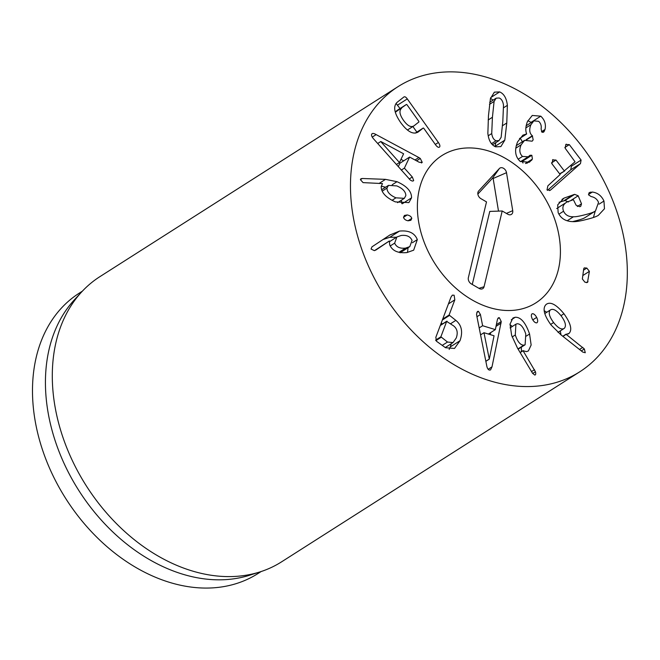 <?xml version="1.0" encoding="UTF-8"?>
<svg xmlns="http://www.w3.org/2000/svg" width="660" height="660" viewBox="0 0 660 660"><rect width="100%" height="100%" fill="white"/><g stroke="black" fill="none" stroke-linecap="round" stroke-linejoin="round"><path stroke-width="0.99" d="M544.772 313.516L550.291 310.027C548.188 312.493 549.293 316.668 553.608 322.534C558.145 328.177 561.726 330.099 564.349 328.3C566.478 325.842 565.397 321.684 561.107 315.818C556.545 310.167 552.94 308.236 550.291 310.027L544.78 313.549M553.608 322.534L550.63 324.431M558.022 332.368L564.349 328.3M546.051 304.516C550.176 301.249 556.141 304.318 563.953 313.739C570.685 323.21 572.393 329.752 569.077 333.382L566.148 334.348L584.356 348.975L585.271 352.737L582.813 352.102L560.86 334.744L551.051 324.984C543.997 315.15 542.33 308.327 546.051 304.516L546.678 304.046M584.356 348.975L581.312 350.914M582.796 347.374L579.496 349.478M566.148 334.348L562.939 336.394M566.098 334.15L562.782 336.27M568.598 333.754L568.078 334.018M563.953 313.739L560.967 315.645M560.992 334.859L560.299 330.916M546.727 312.271L544.211 310.695M532.034 313.838L532.15 313.772C533.593 313.475 535.103 314.688 536.679 317.402C537.958 320.183 538.015 321.989 536.852 322.822C535.433 323.087 533.948 321.89 532.389 319.234C531.094 316.396 531.019 314.572 532.15 313.772L531.935 313.912M536.679 317.402L532.768 319.894M489.291 359.139L494.051 335.775L483.978 332.706L489.291 359.139L485.851 361.334M489.192 359.114L485.842 361.251M483.978 332.706L480.571 334.876M476.751 315.736L476.553 314.036L477.51 311.438L478.467 311.338L480.422 314.523L482.625 325.726L495.363 329.612L497.368 319.688L498.333 317.798L499.339 317.699L501.254 321.56L492.005 366.853L490.553 369.93L489.324 370.054C487.979 369.608 487.08 367.999 486.626 365.211L476.751 315.736M490.264 334.62L490.685 332.59M501.072 323.144L496.023 326.362M495.363 329.612L488.4 334.051M481.239 334.447L480.439 334.207M482.625 325.726L479.185 327.921M480.422 314.523L476.957 316.734M405.545 248.111L409.794 246.617L412.054 240.422C410.338 236.486 406.692 234.845 401.132 235.496L396.874 236.998L394.655 243.136C396.363 247.087 400.001 248.746 405.545 248.111L398.929 252.334M394.655 243.136L390.209 245.965M389.846 235.01L399.498 231.091C408.787 230.183 414.719 233.013 417.31 239.605L413.671 250.181L406.832 252.582C397.897 253.399 392.188 250.792 389.689 244.769L389.342 240.966L375.903 250.024L374.319 250.618L371.052 249.059L371.968 246.84L390.2 234.778M399.498 231.091L389.796 237.278L383.014 239.53M374.509 250.61L389.342 240.966M417.31 239.605L412.385 242.74M407.467 252.466L408.086 247.706M396.495 237.237L389.796 237.278M403.524 217.297L404.44 215.44L407.212 214.946L403.524 217.288C404.036 219.12 405.553 220.283 408.061 220.795L410.875 220.3L411.79 218.386L408.02 220.786M407.212 214.946C409.769 215.474 411.296 216.62 411.79 218.386M380.77 141.578L399.465 162.542L403.598 153.796L380.812 141.496L377.718 143.525M380.812 141.496L377.685 143.492M399.465 162.542L396.346 164.521M418.844 157.534L420.288 158.466L422.235 162.352L419.273 162.294L409.612 157.072L404.382 168.127L412.318 177.004L413.671 180.469C413.111 181.393 411.939 181.203 410.157 179.908L373.939 139.268C371.926 137.074 371.184 135.391 371.695 134.219C372.273 133.072 373.758 133.204 376.142 134.607L418.844 157.534L415 159.984M420.288 158.466L416.575 160.834M403.73 160.817L400.975 159.34M376.142 134.607L372.265 137.082M371.695 134.219L372.174 133.65M412.78 181.038L413.325 180.873M404.382 168.127L401.288 170.099M398.277 166.7L399.902 163.251L409.612 157.072M421.319 162.938L421.88 162.764M401.56 108.273C398.929 110.682 399.58 114.716 403.532 120.376C407.591 125.944 411.097 127.743 414.043 125.779L418.935 121.951L418.828 121.357L406.964 104.717L406.445 104.445L395.34 112.233M406.964 104.717L406.445 104.445L395.224 111.82M407.443 130.004L414.043 125.779M416.848 132.099L412.888 126.538M400.034 108.529L396.041 103.43M439.444 147.122C438.479 147.757 437.167 146.965 435.509 144.738L423.769 128.287L423.258 128.015L418.267 131.926C413.374 134.953 407.517 131.843 400.694 122.595C394.16 113.116 392.972 106.351 397.13 102.292L403.903 96.987C404.803 96.409 405.933 97.053 407.294 98.909L438.38 142.486C439.948 144.787 440.303 146.33 439.444 147.122L439.354 147.188M417.871 132.198L417.458 132.437M423.769 128.287L423.258 128.015L415.231 133.13L423.274 127.999M395.95 197.835L404.332 198.33L405.842 195.591C405.76 191.689 402.74 188.455 396.8 185.905L388.459 185.386L386.958 188.108C387.032 192.027 390.027 195.269 395.95 197.835L392.015 200.343M386.958 188.108L382.189 191.152M396.998 181.69C406.849 186.087 411.7 191.474 411.543 197.851L408.886 202.62L395.365 201.894C385.918 197.62 381.2 192.53 381.208 186.623L382.47 183.571L363.066 182.622L360.401 179.652L360.888 178.786L362.274 178.489L385.498 179.355L396.998 181.69L392.221 184.734M385.555 187.234L381.257 186.145M362.274 178.489L360.401 179.677M411.543 197.851L402.295 203.742M401.849 203.684L401.329 200.244M447.505 342.037L453.049 342.581L456.233 338.019C458.106 332.78 457.231 328.738 453.602 325.867L446.671 321.42L440.88 336.79L447.505 342.037L442.249 345.378M447.101 321.214L440.294 325.487M455.845 320.372C461.678 325.149 463.064 331.93 460.004 340.717L454.509 348.439L445.525 347.729L436.532 341.286L435.823 337.342L450.994 297.107L452.347 295.144L454.13 295.234L454.814 299.838L449.089 315.026L455.845 320.372L450.59 323.722M460.004 340.717L450.293 346.904L451.267 343.712M449.171 349.429L450.293 346.904M442.497 323.945L441.218 323.037M515.295 334.975C517.531 341.707 520.369 345.114 523.801 345.197L525.121 344.751L525.789 334.01C523.537 327.261 520.674 323.829 517.226 323.738L515.914 324.175L515.295 334.975L512.16 336.971M523.801 345.197L517.976 348.917M515.237 317.254C520.822 317.048 525.599 322.633 529.567 334.01L531.143 345.015L528.388 350.947L526.465 351.615L523.066 350.74L535.433 371.728C536.003 373.783 535.78 374.897 534.773 375.061L532.529 373.238L517.514 348.142L511.648 335.42L510.023 324.118L512.944 318.029L515.237 317.254L511.285 319.778M535.433 371.728L532.686 373.477M535.202 374.921L534.773 375.061M534.517 369.674L531.539 371.572M523.066 350.74L520.171 352.588M523.108 350.567L520.105 352.481M529.567 334.01L526.333 336.072M521.392 351.664L521.351 347.152M512.333 326.461L509.99 324.621M586.822 268.075L589.388 271.359L587.491 282.472L584.933 282.208L582.359 278.982L583.729 268.719L584.24 267.886L586.822 268.075L583.531 270.171M588.019 281.622L586.385 282.661M589.388 271.359L582.813 275.55M564.003 198.115L574.662 194.362L578.193 195.789L581.51 203.833L580.726 206.316L579.752 206.72L576.089 205.202L573.383 199.683L567.031 202.001C563.161 204.245 562.006 207.322 563.566 211.216C565.405 215.061 568.697 216.917 573.449 216.769C575.355 216.901 579.01 216.282 584.413 214.904C589.826 213.559 593.257 212.396 594.701 211.414L595.468 210.961L598.538 202.405C597.217 199.204 594.734 197.249 591.088 196.54L588.605 194.898L589.396 192.563L592.325 192.052C597.63 192.745 601.507 195.739 603.958 201.036L604.469 208.766L598.29 215.399C596.021 216.752 592.02 218.113 586.303 219.491C580.618 220.984 576.337 221.71 573.466 221.653C565.876 221.595 560.769 218.575 558.145 212.578L557.683 204.872L564.003 198.115L561.973 199.411M603.958 201.036L599.049 204.171M593.431 217.486L595.221 211.118M592.325 192.052L588.481 194.502M590.403 192.118L588.736 193.182M594.701 211.414L584.999 217.602C583.547 218.584 580.115 219.739 574.703 221.084L572.492 221.628M595.468 210.961L584.999 217.602M573.449 216.769L567.188 220.762M563.566 211.216L558.921 214.178M567.031 202.001L556.718 208.552M581.51 203.833L577.31 206.506M568.491 201.976L564.952 200.541L559.053 202.265M547.478 190.377L570.76 169.785L571.387 166.237L570.834 165.52M552.494 159.918L555.984 160.042L564.25 170.874L575.041 161.799L565.207 148.277L565.826 144.507L569.316 144.631L581.097 160.058L580.462 163.597L550.894 189.758L550.209 190.286L547.008 189.898L547.882 185.823L560.142 174.512L551.875 163.688L552.948 159.563M569.316 144.631L564.812 147.502M565.826 144.507L566.288 144.152M559.614 173.827L564.762 170.89M555.984 160.042L551.48 162.913M532.414 159.068L529.403 162.228L520.261 161.469C515.163 156.799 514.264 150.274 517.572 141.9L522.893 135.151L526.647 133.914C525.319 130.573 525.583 126.472 527.422 121.613L532.265 115.45L540.771 116.176C544.739 119.922 546.15 124.352 545.011 129.475L543.609 132.214L541.86 132.066L541.101 128.939C541.621 125.829 540.796 123.288 538.642 121.308L533.833 120.879L530.912 124.699C528.982 129.616 529.444 133.304 532.315 135.762L533.181 139.846L532.133 141.19L524.593 140.357L521.161 144.763C519.04 149.746 519.494 153.64 522.522 156.436L528.165 156.791L530.046 155.257L531.836 155.273L532.414 159.068L525.467 163.49M531.745 160.157L526.754 163.342M531.836 155.273L522.134 161.461L521.334 161.139M523 163.028L522.134 161.461M522.522 156.436L518.141 159.233M521.161 144.763L515.757 148.211M532.315 135.762L526.144 139.697M530.912 124.699L525.863 127.916M522.382 141.76L520.245 138.08M545.011 129.475L541.505 131.703M540.771 116.176L531.061 122.356L527.868 120.714M526.589 134.038L519.453 138.592M494.092 101.425L492.426 117.265L491.725 133.551C492.278 137.395 493.721 139.796 496.072 140.753L499.026 140.588L501.146 137.305L502.813 121.407L503.506 105.179C502.945 101.326 501.509 98.934 499.216 98.002L496.204 98.142L494.092 101.425L489.456 104.371M491.725 133.551L488.218 135.787M506.773 122.991L504.809 140.151L500.866 146.586L495.619 146.833C491.255 144.969 488.664 140.489 487.864 133.386L488.466 115.69L490.421 98.579L494.365 92.153L499.661 91.913C503.984 93.761 506.55 98.241 507.375 105.344L506.773 122.991L502.483 125.722M495.033 146.578L495.817 142.634M493.069 100.138L490.495 98.332M500.775 383.641A169.067 123.849 -122.5 0 1 361.441 248.333A169.067 123.849 -122.5 0 1 398.029 86.65A169.067 123.849 -122.5 0 1 593.34 162.657A169.067 123.849 -122.5 0 1 579.76 371.803A169.067 123.849 -122.5 0 1 500.775 383.641M482.757 149.44A87.351 63.987 -122.5 0 1 554.746 219.351A87.351 63.987 -122.5 0 1 535.846 302.89A87.351 63.987 -122.5 0 1 434.932 263.612A87.351 63.987 -122.5 0 1 441.944 155.562A87.351 63.987 -122.5 0 1 482.757 149.44M261.096 571.552L257.969 573.548A166.254 121.787 -122.5 0 1 180.295 585.189A166.254 121.787 -122.5 0 1 43.279 452.141A166.254 121.787 -122.5 0 1 79.266 293.147L82.393 291.151M260.131 571.865L249.793 575.173A166.254 121.787 -122.5 0 1 78.853 490.553A166.254 121.787 -122.5 0 1 74.341 299.863L81.7 291.893A169.067 123.849 57.5 0 0 69.003 453.164A169.067 123.849 57.5 0 0 202.612 573.672A169.067 123.849 57.5 0 0 260.131 571.865A169.067 123.849 57.5 0 0 281.597 561.825L579.76 371.803M398.029 86.65L99.866 276.672A169.067 123.849 57.5 0 0 81.7 291.893M486.502 201.894L480.901 198.652A4.934 3.613 -122.5 0 1 478.442 191.235A4.934 3.613 -122.5 0 1 478.673 190.946L499.356 168.548A4.934 3.613 -122.5 0 1 503.489 168.275A4.934 3.613 -122.5 0 1 506.509 172.689L512.729 210.664A4.934 3.613 -122.5 0 1 510.419 214.78A4.934 3.613 -122.5 0 1 507.804 214.228L502.202 210.986L484.052 286.745A4.934 3.613 -122.5 0 1 481.792 289.014A4.934 3.613 -122.5 0 1 479.177 288.461L471.331 283.915A4.934 3.613 -122.5 0 1 468.361 277.654L486.502 201.894M472.271 284.46L489.769 211.414L502.202 210.986M498.498 211.109L493.152 178.481L492.574 178.142L477.865 194.073M419.397 188.974A87.351 63.987 -122.5 0 1 441.944 155.562A87.351 63.987 -122.5 0 1 542.858 194.832A87.351 63.987 -122.5 0 1 535.846 302.89A87.351 63.987 -122.5 0 1 451.704 284.328A87.351 63.987 -122.5 0 1 419.397 188.974M492.005 366.853L488.177 369.286M501.254 321.56L496.361 324.679M499.339 317.699L497.623 318.788M478.467 311.338L476.825 312.378M412.318 177.004L409.183 179M438.38 142.486L435.303 144.449M407.294 98.909L397.584 105.097M385.498 179.355L379.046 183.472M440.88 336.79L435.649 340.114M441.004 337.384L435.905 340.634M449.212 315.62L442.373 319.976M449.089 315.026L442.703 319.093M454.814 299.838L448.437 303.905M578.193 195.789L571.04 200.351M574.662 194.362L564.952 200.541M573.408 194.675L563.706 200.863M550.894 189.758L549.549 190.616M580.462 163.597L570.76 169.785M581.097 160.058L571.387 166.237M564.589 170.998L559.795 174.058L564.671 170.956M532.579 135.976L526.878 139.606M544.574 130.977L542.38 132.371M492.426 117.265L488.169 119.98M496.072 140.753L491.477 143.674M504.809 140.151L495.107 146.338M507.375 105.344L503.613 107.737M499.661 91.913L490.718 97.614M484.052 286.745L478.937 288.321M512.729 210.664L506.393 213.411M506.509 172.689L493.152 178.481M499.356 168.548L492.574 178.142M478.673 190.946L478.244 191.557M400.084 252.805L409.794 246.617M389.301 241.824L396.874 236.998M396.759 110.616L406.469 104.428M397.534 202.661L404.332 198.33M381.628 189.742L388.459 185.386M440.36 325.306L446.837 321.181M445.261 347.539L453.049 342.581M518.141 349.198L525.121 344.751M510.081 327.896L515.914 324.175M528.165 156.791L520.525 161.659M524.593 140.357L516.252 145.67M533.833 120.879L526.111 125.796M489.712 102.275L496.204 98.142M492.459 144.771L499.026 140.588"/></g></svg>
